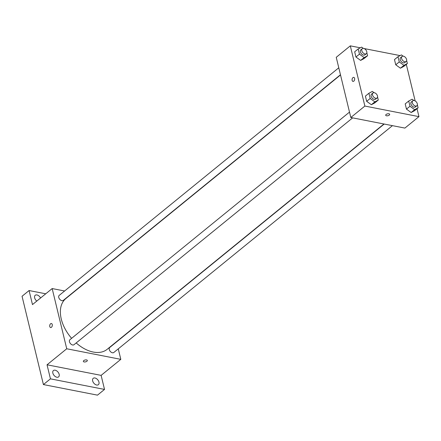 <?xml version="1.0" encoding="UTF-8"?>
<svg xmlns="http://www.w3.org/2000/svg" width="441" height="441" viewBox="0 0 441 441"><rect width="100%" height="100%" fill="white"/><g stroke="black" fill="none" stroke-linecap="round" stroke-linejoin="round"><path stroke-width="0.66" d="M118.271 348.853L120.812 359.349L101.121 375.374L104.523 389.425L97.489 395.147L43.411 384.569L22.05 296.264L29.084 290.542L45.737 293.8M104.523 389.425L50.445 378.847L43.411 384.569M50.445 378.847L47.044 364.795L66.734 348.77L52.17 288.563L32.48 304.588L29.084 290.542M50.621 327.542A2.045 1.262 101.1 0 1 49.712 325.932A2.045 1.262 101.1 0 1 50.588 323.777A2.045 1.262 101.1 0 1 51.404 323.529A2.045 1.262 101.1 0 1 52.253 325.778A2.045 1.262 101.1 0 1 50.621 327.542A2.045 1.262 101.1 0 1 49.712 325.932A2.045 1.262 101.1 0 1 50.588 323.777A2.045 1.262 101.1 0 1 51.41 323.529M36.796 301.076A4.096 2.585 -129.1 0 1 34.641 297.84A4.096 2.585 -129.1 0 1 35.214 295.283A4.096 2.585 -129.1 0 1 40.561 298.011M92.649 380.886A4.096 2.585 -129.1 0 1 93.222 378.328A4.096 2.585 -129.1 0 1 96.452 378.632A4.096 2.585 -129.1 0 1 98.966 382.121A4.096 2.585 -129.1 0 1 98.393 384.679A4.096 2.585 -129.1 0 1 95.162 384.376A4.096 2.585 -129.1 0 1 92.649 380.886M52.848 373.103A4.096 2.585 -129.1 0 1 53.422 370.545A4.096 2.585 -129.1 0 1 56.646 370.842A4.096 2.585 -129.1 0 1 59.166 374.337A4.096 2.585 -129.1 0 1 58.592 376.895A4.096 2.585 -129.1 0 1 55.362 376.592A4.096 2.585 -129.1 0 1 52.848 373.103M101.121 375.374L47.044 364.795M340.518 74.964L65.83 298.579A32.722 20.644 50.9 0 0 71.613 338.33M76.177 342.938A32.722 20.644 50.9 0 0 107.146 349.327L383.951 123.993M120.812 359.349L66.734 348.77M52.17 288.563L64.606 290.994M384.21 124.042L109.715 347.502A3.225 2.034 50.9 0 0 110.173 351.29A3.225 2.034 50.9 0 0 113.789 352.502L392.446 125.652M338.782 67.793L59.193 295.404A3.225 2.034 50.9 0 0 59.651 299.191A3.225 2.034 50.9 0 0 63.267 300.404L340.463 74.744M349.504 112.108L69.915 339.719A3.225 2.034 50.9 0 0 70.373 343.5A3.225 2.034 50.9 0 0 73.989 344.719L352.646 117.868M87.324 360.446A2.045 0.959 -13.6 0 1 86.315 361.598A2.045 0.959 -13.6 0 1 84.104 361.929A2.045 0.959 -13.6 0 1 83.349 361.405A2.045 0.959 -13.6 0 1 85.107 359.994A2.045 0.959 -13.6 0 1 87.324 360.446A2.045 0.959 -13.6 0 1 86.315 361.598A2.045 0.959 -13.6 0 1 84.104 361.929A2.045 0.959 -13.6 0 1 83.349 361.405M417.032 108.695L418.95 116.639L404.888 128.088L350.81 117.51L336.246 57.302L350.308 45.853L360.319 47.81M418.95 116.639L364.872 106.061L350.81 117.51M364.872 106.061L350.308 45.853M352.982 81.398A2.045 1.262 101.1 0 1 352.072 79.793A2.045 1.262 101.1 0 1 352.949 77.633A2.045 1.262 101.1 0 1 353.765 77.384A2.045 1.262 101.1 0 1 354.614 79.634A2.045 1.262 101.1 0 1 352.976 81.398A2.045 1.262 101.1 0 1 352.067 79.793A2.045 1.262 101.1 0 1 352.943 77.633A2.045 1.262 101.1 0 1 353.765 77.384M417.362 104.82L418.09 107.836L414.573 110.697L411.15 112.51L406.464 109.109L405.202 103.894L406.464 109.109L411.15 112.51L414.667 109.649L409.981 106.248L408.719 101.033L412.142 99.219L413.884 100.482M366.84 52.722L367.568 55.737L364.057 58.598L360.628 60.411L355.942 57.01L354.68 51.795L355.942 57.01L360.628 60.411L364.145 57.551L359.459 54.149L358.197 48.934L361.62 47.121L363.362 48.383M403.846 56.327L404.425 56.602M406.31 64.386L415.146 100.917M364.046 48.538L400.119 55.599M377.562 97.037L378.29 100.046L374.773 102.907L371.35 104.721L366.664 101.325L365.402 96.11L366.664 101.325L371.35 104.721L374.867 101.86L370.181 98.459L368.919 93.249L372.342 91.43L374.084 92.698M406.641 60.505L407.368 63.521L403.857 66.382L400.428 68.195L395.742 64.794L394.48 59.579L395.742 64.794L400.428 68.195L403.945 65.334L399.259 61.933L397.997 56.718L401.42 54.904L403.168 56.172M389.679 114.302A2.045 0.959 -13.6 0 1 388.67 115.454A2.045 0.959 -13.6 0 1 386.459 115.785A2.045 0.959 -13.6 0 1 385.704 115.266A2.045 0.959 -13.6 0 1 387.468 113.855A2.045 0.959 -13.6 0 1 389.679 114.302A2.045 0.959 -13.6 0 1 388.67 115.454A2.045 0.959 -13.6 0 1 386.459 115.785A2.045 0.959 -13.6 0 1 385.704 115.261M407.368 63.521L403.945 65.334M402.054 56.476L400.649 57.617A3.225 2.034 50.9 0 0 401.106 61.404A3.225 2.034 50.9 0 0 404.722 62.622L406.128 61.475A3.225 2.034 50.9 0 0 406.233 58.554A3.225 2.034 50.9 0 0 403.421 56.205A3.225 2.034 50.9 0 0 402.054 56.476A3.225 2.034 50.9 0 0 402.512 60.257A3.225 2.034 50.9 0 0 406.128 61.475M399.259 61.933L395.742 64.794M397.997 56.718L394.48 59.579M403.857 66.382L400.428 68.195M418.09 107.836L414.667 109.649M412.776 100.785L411.37 101.932A3.225 2.034 50.9 0 0 411.828 105.719A3.225 2.034 50.9 0 0 415.439 106.931L416.85 105.79A3.225 2.034 50.9 0 0 416.954 102.869A3.225 2.034 50.9 0 0 414.143 100.52A3.225 2.034 50.9 0 0 412.776 100.785A3.225 2.034 50.9 0 0 413.234 104.572A3.225 2.034 50.9 0 0 416.85 105.79M409.981 106.248L406.464 109.109M408.719 101.033L405.202 103.894M414.573 110.697L411.15 112.51M367.568 55.737L364.145 57.551M362.254 48.686L360.848 49.833A3.225 2.034 50.9 0 0 361.306 53.62A3.225 2.034 50.9 0 0 364.922 54.838L366.328 53.692A3.225 2.034 50.9 0 0 366.432 50.77A3.225 2.034 50.9 0 0 363.621 48.422A3.225 2.034 50.9 0 0 362.254 48.686A3.225 2.034 50.9 0 0 362.711 52.473A3.225 2.034 50.9 0 0 366.328 53.692M359.459 54.149L355.942 57.01M358.197 48.934L354.68 51.795M364.057 58.598L360.628 60.411M378.29 100.046L374.867 101.86M372.976 93.001L371.57 94.148A3.225 2.034 50.9 0 0 372.028 97.93A3.225 2.034 50.9 0 0 375.638 99.148L377.044 98.001A3.225 2.034 50.9 0 0 377.154 95.08A3.225 2.034 50.9 0 0 374.337 92.731A3.225 2.034 50.9 0 0 372.976 93.001A3.225 2.034 50.9 0 0 373.433 96.788A3.225 2.034 50.9 0 0 377.044 98.001M370.181 98.459L366.664 101.325M368.919 93.249L365.402 96.11M374.773 102.907L371.35 104.721"/></g></svg>
